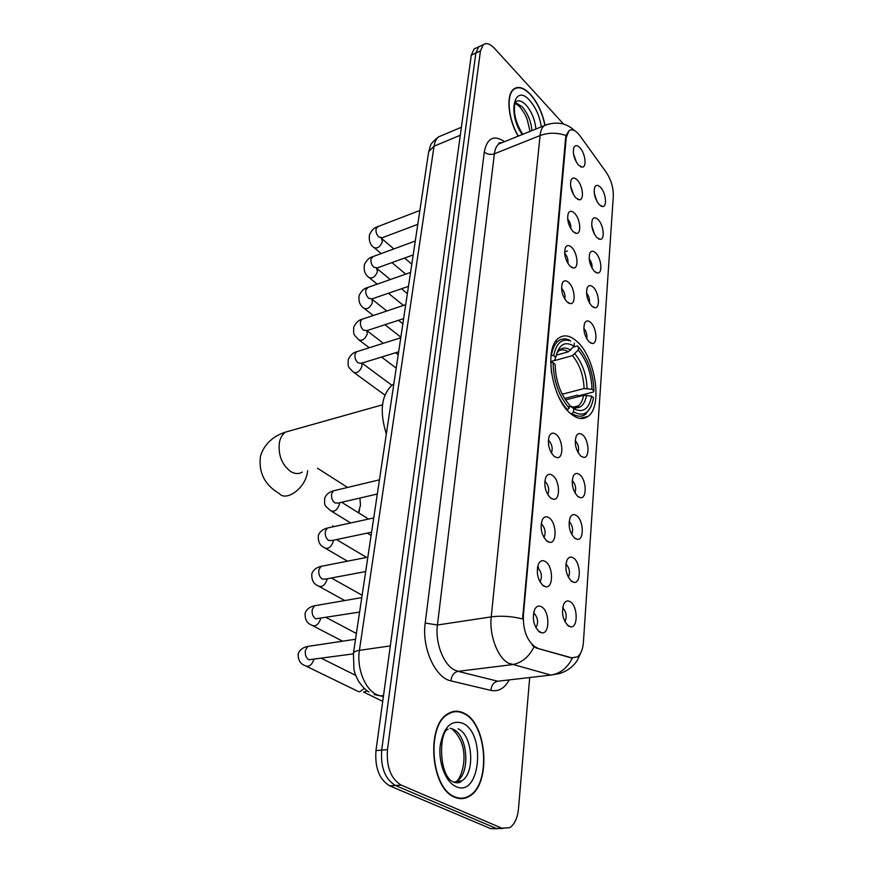 <?xml version="1.0" encoding="UTF-8"?>
<svg xmlns="http://www.w3.org/2000/svg" width="873" height="873" viewBox="0 0 873 873"><rect width="100%" height="100%" fill="white"/><g stroke="black" fill="none" stroke-linecap="round" stroke-linejoin="round"><path stroke-width="1.31" d="M571.04 413.955C577.446 419.095 583.088 419.902 587.987 416.388C603.068 406.512 595.441 356.959 576.715 341.256C570.025 335.363 564.013 334.326 558.676 338.124C543.519 347.672 551.801 399.485 571.04 413.955M573.496 558.011C580.796 562.528 581.374 583.437 574.107 582.4L571.782 581.527C566.173 575.645 564.602 568.465 567.035 559.997C568.683 556.974 570.833 556.308 573.496 558.011M568.367 577.402C570.364 572.448 569.556 567.952 565.955 563.925L565.933 563.903M576.584 515.637C583.622 520.286 584.375 540.289 577.413 539.383L574.925 538.412C569.469 532.519 567.897 525.513 570.189 517.394C571.804 514.415 573.932 513.837 576.584 515.637M571.706 534.494C573.43 529.715 572.579 525.393 569.163 521.53L569.109 521.497M579.574 474.585C586.372 479.353 587.278 498.527 580.61 497.73L577.959 496.65C572.655 490.757 571.084 483.904 573.245 476.112C574.816 473.199 576.922 472.686 579.574 474.585M574.936 492.918C576.398 488.302 575.503 484.155 572.262 480.466L572.208 480.423M582.466 434.798C589.046 439.676 590.093 458.063 583.699 457.376L580.916 456.197C575.744 450.293 574.183 443.593 576.213 436.107C577.751 433.248 579.836 432.812 582.466 434.798M578.046 452.618C579.268 448.165 578.341 444.182 575.263 440.669L575.22 440.625M590.65 322.475C596.619 327.582 597.983 343.962 592.352 343.493L589.231 342.009C584.441 336.116 582.902 329.83 584.615 323.141C586.034 320.456 588.053 320.238 590.65 322.475M586.754 338.779C587.333 334.85 586.35 331.358 583.797 328.324M593.225 287.206C599.009 292.379 600.449 308.169 595.059 307.765L591.839 306.183C587.158 300.29 585.63 294.125 587.256 287.675C588.642 285.045 590.639 284.893 593.225 287.206M589.45 303.007C589.853 299.286 588.871 295.98 586.514 293.088M595.724 252.952C601.344 258.168 602.839 273.413 597.667 273.053L594.371 271.383C589.799 265.501 588.282 259.456 589.821 253.225C591.185 250.649 593.149 250.562 595.724 252.952M592.058 268.251C592.298 264.737 591.337 261.616 589.166 258.877M598.147 219.658C603.603 224.907 605.164 239.649 600.198 239.344L596.837 237.565C592.374 231.705 590.868 225.758 592.32 219.745C593.651 217.224 595.593 217.202 598.147 219.658M594.578 234.444L591.763 225.66M600.504 187.291C605.807 192.573 607.422 206.846 602.654 206.574L599.238 204.708C594.862 198.848 593.367 193.009 594.753 187.193C596.041 184.738 597.961 184.77 600.504 187.291M597.001 201.565L594.295 193.38M570.309 601.77C577.871 606.135 578.253 628.036 570.669 626.847L568.53 626.083C562.769 620.201 561.186 612.846 563.783 604.007C565.475 600.919 567.646 600.177 570.309 601.77M564.907 621.707C567.177 616.589 566.435 611.918 562.659 607.695M545.494 561.623C553.242 566.271 553.657 587.944 545.898 586.842L543.464 585.958C537.626 580.032 535.967 572.688 538.488 563.925C540.267 560.608 542.602 559.844 545.494 561.623M539.994 581.92C542.439 576.889 541.697 572.153 537.768 567.723L537.419 567.515M549.139 517.831C556.603 522.621 557.225 543.322 549.804 542.362L547.175 541.369C541.5 535.433 539.841 528.263 542.22 519.861C543.944 516.62 546.258 515.943 549.139 517.831M543.934 537.572C546.062 532.705 545.265 528.154 541.533 523.909L541.162 523.68M552.664 475.447C559.866 480.368 560.662 500.164 553.569 499.334L550.765 498.221C545.243 492.285 543.595 485.279 545.821 477.225C547.513 474.05 549.794 473.45 552.664 475.447M547.731 494.653C549.575 489.939 548.724 485.563 545.178 481.514L544.796 481.263M556.079 434.416C563.03 439.435 563.991 458.401 557.192 457.681L554.246 456.47C548.877 450.523 547.229 443.68 549.324 435.943C550.972 432.833 553.22 432.321 556.079 434.416M551.398 453.087C552.958 448.526 552.063 444.313 548.702 440.461L548.331 440.199M568.727 282.525C574.816 287.861 576.224 304.066 570.516 303.662L567.101 302.014C562.245 296.067 560.652 289.771 562.31 283.125C563.794 280.288 565.933 280.08 568.727 282.525M564.82 299.123C565.442 295.183 564.427 291.637 561.765 288.494L561.546 288.297M571.651 247.354C577.555 252.733 579.039 268.371 573.583 268.011L570.08 266.265C565.344 260.318 563.762 254.141 565.333 247.736C566.773 244.964 568.88 244.833 571.651 247.354M567.886 263.439C568.312 259.641 567.286 256.258 564.787 253.29L564.635 253.148M574.499 213.187C580.229 218.61 581.778 233.713 576.54 233.407L572.972 231.563C568.334 225.627 566.773 219.559 568.258 213.372C569.665 210.655 571.75 210.6 574.499 213.187M570.844 228.77C571.095 225.136 570.058 221.917 567.723 219.112L567.646 219.025M577.26 180.013C582.815 185.469 584.43 200.07 579.41 199.808L575.776 197.855C571.248 191.929 569.687 185.971 571.106 179.991C572.481 177.339 574.532 177.35 577.26 180.013M573.703 195.072L570.593 185.905M579.945 147.766C585.346 153.244 587.005 167.387 582.193 167.158L578.504 165.117C574.074 159.192 572.535 153.342 573.877 147.548C575.209 144.973 577.239 145.038 579.945 147.766M576.453 162.302L573.463 153.746M541.718 606.91C549.783 611.384 549.968 634.125 541.849 632.849L539.623 632.074C533.61 626.17 531.952 618.641 534.647 609.474C536.469 606.091 538.827 605.24 541.718 606.91M535.902 627.774C538.674 622.569 537.997 617.648 533.872 613.01L533.567 612.835M537.266 647.821L534.909 646.762C526.823 640.378 522.971 629.913 523.374 615.356L566.25 137.53L568.978 130.732C572.131 128.604 575.831 130.339 580.076 135.948L606.102 172.123C611.078 179.663 613.479 187.684 613.304 196.174L583.404 642.321C582.848 649.392 580.851 654.226 577.413 656.856L571.684 657.816L536.175 647.962L532.323 645.387M454.768 797.245C459.853 799.384 464.698 799.068 469.325 796.285C491.597 784.303 487.156 723.16 463.836 713.121C458.369 710.393 453.065 710.611 447.925 713.776C425.817 725.234 430.651 788.854 454.768 797.245M459.165 798.511L460.322 798.173M545.014 125.101C542.417 112.781 537.572 102.545 530.478 94.382C523.996 87.573 518.431 85.794 513.761 89.024C505.762 94.6 508.01 119.405 518.202 136.155M581.112 652.12L577.162 660.61C572.928 666.928 566.97 671.261 559.277 673.629L550.852 675.069L508.392 663.164C497.479 657.38 489.12 634.955 491.226 616.884C501.189 615.563 511.654 616.251 522.611 618.957L565.628 137.77L566.064 135.544L568.978 130.732M534.025 646.904L534.003 646.882C528.82 657.194 521.465 663.12 511.949 664.659L458.009 671.348L497.785 681.224L505.478 680.329M480.903 45.811L478.688 46.836L475.85 53.057L381.697 750.114C380.53 767.465 385.124 779.251 395.469 785.482L496.235 828.412L502.783 828.542L496.235 828.412L395.469 785.482C385.124 779.251 380.53 767.465 381.697 750.114L475.85 53.057L478.688 46.836L480.903 45.811M509.221 679.892C504.572 688.371 498.494 691.874 490.975 690.412C491.357 685.272 493.627 682.206 497.785 681.224L550.852 675.069C560.139 673.65 567.297 668.031 572.339 658.209L536.175 647.962M563.609 124.097L494.565 48.441C490.135 43.781 486.359 42.548 483.26 44.73L480.434 50.95L387.47 749.634C386.324 767.04 390.918 778.858 401.253 785.122L501.866 828.204L509.701 827.68C514.601 824.385 517.525 818.088 518.486 808.791L529.704 677.524M544.861 125.188C542.319 112.944 537.506 102.763 530.457 94.633C524.04 87.911 518.529 86.143 513.913 89.341L513.368 89.362M453.262 711.997L452.083 711.844M476.363 47.906L474.137 48.921L471.278 55.141L375.968 750.605C374.779 767.891 379.362 779.644 389.718 785.853L490.648 828.619L497.184 828.761M463.781 713.536C458.38 710.84 453.131 711.059 448.045 714.19C426.166 725.528 430.946 788.483 454.811 796.798C459.842 798.926 464.654 798.609 469.238 795.849C491.27 783.998 486.872 723.477 463.781 713.536M512.975 89.744L513.913 89.341C505.969 94.862 508.239 119.514 518.366 136.09M358.399 512.702L360.473 505.216L359.927 498.046M573.375 347.072L577.26 345.97L578.504 346.919C588.227 358.683 593.367 373.36 593.935 390.951L592.036 389.293C591.468 373.633 586.874 360.538 578.275 350.018L572.513 355.584L554.148 360.713M562.19 394.236L584.092 388.529L592.036 389.293M591.556 396.08L593.465 397.728L592.92 400.718C589.559 413.398 583.088 417.087 573.506 411.783L573.757 408.531L575.82 409.655C584.081 412.569 589.319 408.04 591.556 396.08L583.59 395.305L565.518 399.954M393.821 384.011L392.414 384.873C381.337 394.891 379.308 411.27 386.324 434.001M593.935 390.951L593.4 392.021L579.061 395.72L577.129 395.24L564.569 398.481M574.783 409.142L575.252 407.833M575.351 407.538L575.645 406.556M575.023 409.273L575.525 407.866M575.634 407.505L575.929 406.48M577.751 406.534L577.882 405.989M570.658 341.027L569.174 339.913C565.126 338.244 561.514 338.604 558.327 341.005C554.879 343.755 552.587 348.523 551.43 355.3L553.689 355.693C556.341 342.914 561.994 338.026 570.658 341.027L569.174 339.913M573.506 411.783L572.022 413.54C577.217 416.858 581.789 417.076 585.75 414.195L591.065 406.447M572.022 413.54L570.877 413.824M574.314 343.133L574.074 346.232C565.126 340.786 559.069 344.246 555.894 356.621L555.73 357.483L553.689 355.693M578.275 350.018L578.504 346.919M555.73 357.483L554.628 360.102L550.667 361.957M556.188 355.246L568.301 351.83L574.074 346.232M569.392 405.596L573.757 408.531M567.101 410.059L569.185 408.149C558.916 396.287 553.558 381.108 553.089 362.633L550.819 362.24L551.474 372.967M556.516 391.857C559.604 399.408 563.336 405.432 567.69 409.917M553.089 362.633L555.13 364.412C555.632 380.781 560.401 394.269 569.447 404.886L569.185 408.149M332.777 525.764L333.802 526.637M359.567 509.756L358.759 512.931M364.325 688.481L359.752 691.732L357.69 691.394M367.26 690.87L363.55 692.125M538.576 567.09L537.452 567.275M573.583 268.011L571.509 267.389M571.684 657.816L570.604 657.947M566.25 137.53L565.628 137.77M523.374 615.356L522.632 615.465M484.286 152C487.167 154.379 490.539 154.979 494.38 153.79L437.438 625.003C435.027 642.604 443.288 664.353 454.375 669.907L458.009 671.348C453.785 672.396 451.45 675.571 451.014 680.896C435.267 678.015 421.594 647.722 425.206 623.049L484.286 152C487.036 137.999 493.802 134.551 504.561 141.655M502.444 142.506L498.778 143.99C496.442 145.9 494.98 149.163 494.38 153.79L540.071 135.555C540.573 130.863 541.958 127.556 544.195 125.668L547.742 124.239M566.064 135.544C557.138 132.478 548.473 132.478 540.071 135.555L491.226 616.884L437.438 625.003L425.206 623.049M499.17 142.997L499.913 143.532M581.898 417.883L581.855 418.549M490.975 690.412L451.014 680.896M480.434 50.95L471.278 55.141M387.47 749.634L375.968 750.605M401.253 785.122L389.718 785.853M501.866 828.204L490.648 828.619M442.229 135.326L438.584 136.865C436.238 138.731 434.721 141.841 434.045 146.184L359.414 650.341C356.522 667.878 364.87 689.288 376.547 694.548L380.366 695.89L383.52 695.53M390.318 645.922L359.414 650.341C355.977 650.865 353.98 651.815 353.434 653.2L353.336 653.812M374.19 694.559L383.378 696.523M368.941 691.973C366.671 690.467 364.608 689.55 358.694 681.486C354.274 672.876 355.136 673.432 353.958 669.504L353.434 653.2L428.687 151.64L434.045 146.184L460.3 135.25M461.391 127.262L438.584 136.865C433.259 141.11 430.476 144.252 430.258 146.293L428.523 152.71M460.409 781.892L461.119 780.975M454.375 782.306L456.644 781.259C470.678 773.827 467.928 735.306 453.131 729.217L450.141 728.224M453.971 782.132L461.566 780.942C475.556 773.489 472.762 734.88 457.998 728.759M462.734 723.28C451.243 719.494 443.735 726.893 440.221 745.477C438.148 762.631 445.656 782.153 455.924 786.551C480.117 798.369 486.403 733.364 462.734 723.28M457.91 782.852L459.209 781.095M531.941 130.612C531.057 121.303 527.794 113.348 522.152 106.735L515.408 102.523M535.88 129.029C534.985 119.699 531.733 111.722 526.092 105.087C522.032 100.886 518.551 99.795 515.648 101.814L514.634 105.306C513.651 114.516 516.369 124.184 522.785 134.311M541.282 126.847C539.743 116.447 535.924 107.685 529.813 100.57C514.426 82.509 507.027 113.359 522.207 134.54M302.331 472.097C298.73 474.203 294.834 474.006 290.622 471.496C281.804 464.654 278.061 454.997 279.404 442.524C280.397 437.635 282.481 434.154 285.635 432.07L291.058 430.542M307.612 470.754L307.351 472.73C305.135 488.214 286.311 501.942 279.185 493.507C264.661 484.864 258.419 472.457 260.46 456.284C264.748 441.596 277.036 434.678 285.635 432.07L382.472 404.821M584.092 388.529C583.535 375.445 579.672 364.456 572.513 355.584M572.186 407.211L572.928 407.331M573.485 407.375L578.363 405.869C580.971 403.817 582.717 400.292 583.59 395.305M570.767 350.171C564.689 346.363 559.931 347.672 556.494 354.089M587.082 388.441C586.525 374.713 582.487 363.212 574.98 353.936M570.887 406.12L572.502 406.982C579.803 409.601 584.506 405.672 586.591 395.229M568.301 351.83C564.678 349.473 561.394 349.2 558.458 351.011M353.336 653.866L308.889 659.77C305.986 657.827 304.83 654.663 305.408 650.287L307.853 646.402L310.308 646.031M313.909 659.442L313.898 659.464C311.694 665.412 308.704 667.441 304.917 665.553C300.039 663.676 297.824 659.693 298.25 653.582C299.821 649.708 303.018 647.319 307.853 646.402L355.529 639.254M359.6 612.071L315.688 618.815C312.84 616.818 311.694 613.697 312.25 609.441L314.531 605.786L316.823 605.393M320.62 618.51L320.522 619.066C318.307 624.959 315.317 626.978 311.563 625.112C306.849 623.191 304.71 619.164 305.146 613.032C306.674 609.212 309.806 606.8 314.531 605.786L361.771 597.601M365.689 571.542L325.585 579.083L322.279 579.061C319.485 577.009 318.361 573.921 318.896 569.785L321.024 566.359L323.141 565.944M327.113 578.799L326.96 579.836C324.723 585.663 321.744 587.66 318.023 585.827C313.472 583.884 311.41 579.836 311.847 573.648C313.331 569.883 316.397 567.45 321.024 566.359L367.839 557.181M371.592 532.214L332.013 540.518L328.674 540.442C325.935 538.346 324.832 535.291 325.356 531.264L327.342 528.045L329.296 527.619M333.377 540.234L333.213 541.707C330.965 547.48 327.997 549.466 324.309 547.666C319.834 545.603 317.848 541.522 318.35 535.389C319.813 531.668 322.803 529.224 327.342 528.045L373.731 517.94M377.322 494.02L338.255 503.055L334.894 502.924C332.209 500.786 331.118 497.763 331.631 493.845L333.486 490.812L335.297 490.375M339.444 502.772L339.291 504.649C337.022 510.367 334.064 512.342 330.42 510.563C324.483 505.02 324.352 506.493 324.68 498.199C326.109 494.522 329.045 492.056 333.486 490.812L379.449 479.834M398.655 351.775L361.498 363.244L358.105 362.895C355.606 360.614 354.58 357.723 355.038 354.198L356.468 351.797L357.766 351.382M361.728 363.179L361.989 366.234C359.687 371.734 356.784 373.666 353.281 372.04C348.316 366.638 347.738 368.057 348.294 359.338C350.662 354.896 353.379 352.386 356.468 351.797L400.762 337.786M403.632 318.623L366.911 330.616L363.528 330.201C361.073 327.899 360.058 325.029 360.494 321.591L361.837 319.332L363.037 318.929M366.846 330.66L367.293 333.89C364.979 339.335 362.099 341.256 358.639 339.684C353.761 334.195 353.216 335.614 353.816 326.906C356.151 322.475 358.825 319.954 361.837 319.332L405.727 304.666M408.477 286.355L372.182 298.839L368.81 298.359C366.387 296.034 365.394 293.197 365.82 289.847L368.188 287.315M371.822 299.035L372.455 302.385C370.141 307.765 367.282 309.697 363.855 308.158C359.829 305.43 358.268 301.141 359.196 295.303C361.498 290.884 364.128 288.352 367.086 287.708L410.561 272.431M413.191 254.938L377.322 267.88L373.95 267.345C371.571 264.988 370.589 262.184 371.003 258.91L373.208 256.52M390.296 279.546L376.525 268.218L377.485 271.678C375.172 277.003 372.324 278.923 368.941 277.428C365.012 274.733 363.506 270.423 364.434 264.508C366.802 260.023 369.388 257.48 372.193 256.891L415.275 241.035M417.774 224.339L382.319 237.707L378.958 237.118C376.623 234.739 375.652 231.956 376.056 228.77L378.107 226.5M381.446 238.384L382.396 241.745C380.082 247.026 377.245 248.936 373.906 247.485C370.043 244.746 368.592 240.413 369.541 234.499C371.887 230.014 374.43 227.471 377.18 226.86L419.858 210.458M579.814 418.396L587.987 416.388M570.866 580.785L574.107 582.4M574.347 537.954L577.413 539.383M577.719 496.453L580.61 497.73M580.981 456.252L583.699 457.376M590.126 342.729L592.352 343.493M592.985 307.089L595.059 307.765M595.746 272.463L597.667 273.053M598.409 238.82L600.198 239.344M600.995 206.115L602.654 206.574M567.254 625.035L570.669 626.847M542.297 585.008L545.898 586.842M546.389 540.736L549.804 542.362M550.361 497.894L553.569 499.334M554.18 456.415L557.192 457.681M568.247 302.92L570.516 303.662M574.587 232.84L576.54 233.407M577.599 199.317L579.41 199.808M580.523 166.732L582.193 167.158M538.052 630.775L541.849 632.849M468.386 796.34L469.325 796.285M501.779 142.779C499.454 142.561 498.461 142.965 498.778 143.99L544.195 125.668C556.014 121.041 566.14 122.711 574.576 130.655M483.26 44.73L474.137 48.921M460.911 780.986L460.071 782.099M452.247 729.173C472.26 747.408 461.795 777.908 456.644 781.259L461.566 780.942C460.377 782.677 458.096 783.179 454.691 782.426C438.071 778.312 438.868 730.832 448.144 729.217M447.172 714.278L448.045 714.19M515.19 103.123L519.446 106.441M530.053 131.376L527.227 119.546C525.939 115.694 523.407 111.395 519.642 106.659M317.488 468.244L347.596 487.44M573.081 407.2L578.363 405.869C579.432 406.6 577.479 406.971 572.502 406.982L575.82 409.655M392.414 384.873L393.756 384.48M555.348 341.867L558.327 341.005M321.504 658.362L355.726 675.396M306.729 666.437L356.926 690.838M382.723 701.368L363.834 692.158M326.36 617.571L356.391 633.482M313.211 625.963L342.587 641.197M331.391 577.991L362.131 595.255M319.518 586.656L344.77 600.548M336.509 539.579L366.605 557.421M325.662 548.451L347.519 561.164M341.659 502.27L368.581 519.064M331.642 511.316L350.662 522.96M367.26 533.119L371.101 535.476M361.957 363.103L391.868 385.266M354.1 372.629L384.862 395.065M366.889 330.627L383.356 343.296M395.611 352.714L398.219 354.722M359.37 340.23L369.29 347.749M381.577 357.046L396.211 368.122M386.794 310.995L371.789 299.057M398.492 320.304L402.857 323.785M364.51 308.671L373.251 315.524M384.971 324.723L400.849 337.174M401.482 288.767L407.385 293.623M369.53 277.909L377.212 284.151M388.43 293.252L403.446 305.43M393.843 248.925L381.163 238.089M404.581 258.048L411.805 264.192M374.43 247.921L381.185 253.585M391.944 262.598L405.716 274.133M539.143 631.746L539.689 631.67M564.591 251.948L567.428 251.009"/></g></svg>
